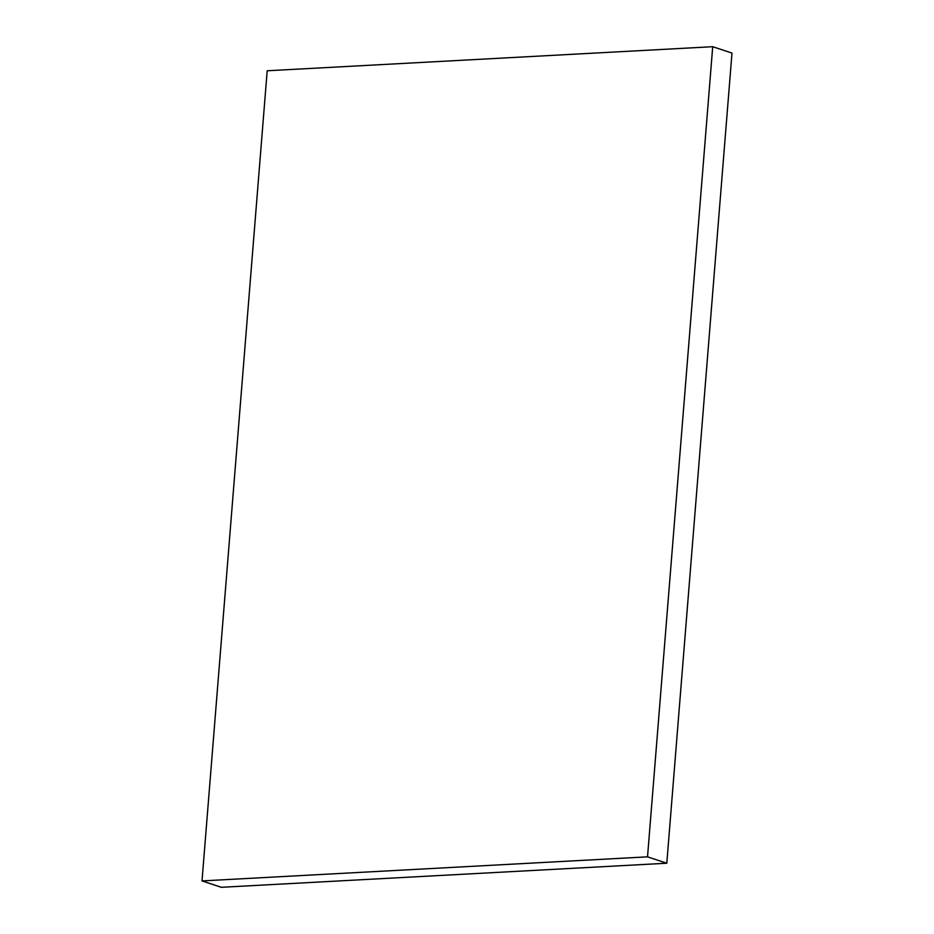 <?xml version="1.0" encoding="UTF-8"?>
<svg xmlns="http://www.w3.org/2000/svg" width="934" height="934" viewBox="0 0 934 934"><rect width="100%" height="100%" fill="white"/><g stroke="black" fill="none" stroke-linecap="round" stroke-linejoin="round"><path stroke-width="1.4" d="M267.194 70.774L712.712 46.7L731.987 53.086L712.712 46.7L647.531 856.84L202.013 880.914L267.194 70.774L712.712 46.7L647.531 856.84L666.806 863.226L647.531 856.84L202.013 880.914L221.288 887.3L202.013 880.914L267.194 70.774M221.288 887.3L666.806 863.226L731.987 53.086L666.806 863.226L221.288 887.3"/></g></svg>

